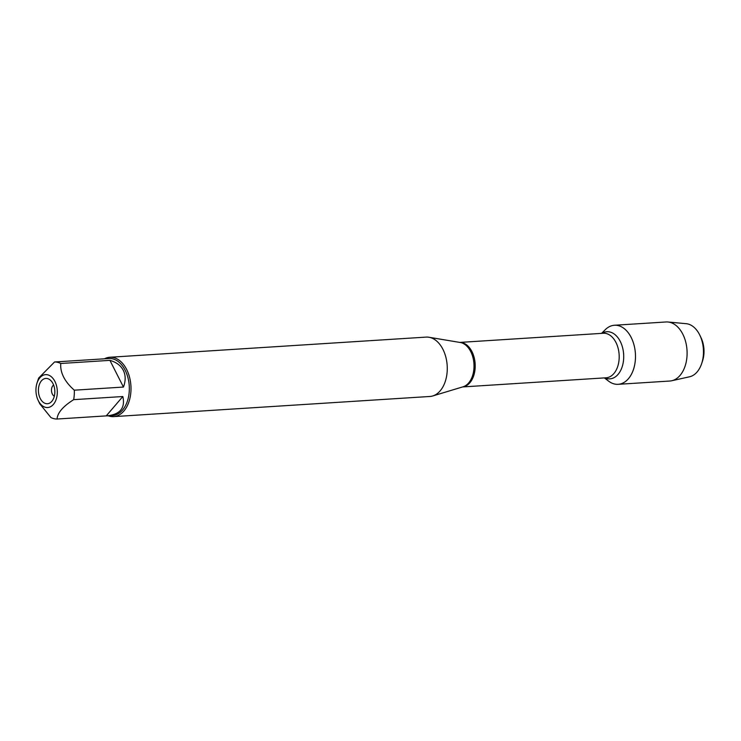 <?xml version="1.0" encoding="UTF-8"?>
<svg xmlns="http://www.w3.org/2000/svg" width="741" height="741" viewBox="0 0 741 741"><rect width="100%" height="100%" fill="white"/><g stroke="black" fill="none" stroke-linecap="round" stroke-linejoin="round"><path stroke-width="1.11" d="M113.605 416.627L429.873 396.472A29.742 19.238 -93.6 0 0 432.725 395.963A29.742 19.238 -93.6 0 0 442.933 349.344A29.742 19.238 -93.6 0 0 428.983 337.257A29.742 19.238 -93.6 0 0 426.094 337.109L109.825 357.255A29.742 19.238 86.4 0 1 126.655 369.49A29.742 19.238 86.4 0 1 129.527 399.89A29.742 19.238 86.4 0 1 113.605 416.627A29.742 19.238 86.4 0 1 108.158 415.784M601.516 333.385L605.314 329.643A29.584 19.136 86.4 0 1 635.398 353.577A29.584 19.136 86.4 0 1 608.593 381.133L604.36 377.901M104.518 358.783A29.742 19.238 86.4 0 1 109.825 357.255M40.264 398.519A12.671 8.197 86.4 0 1 40.079 382.865A12.671 8.197 86.4 0 1 49.934 379.8A12.671 8.197 86.4 0 1 54.806 390.563A12.671 8.197 86.4 0 1 51.333 401.863A12.671 8.197 86.4 0 1 40.264 398.519M54.908 381.42A16.487 10.661 -93.6 0 0 37.05 382.949A16.487 10.661 -93.6 0 0 38.162 400.381A16.487 10.661 -93.6 0 0 43.784 406.679A16.487 10.661 -93.6 0 0 55.584 400.853A16.487 10.661 -93.6 0 0 54.908 381.42M122.83 396.528L106.232 415.886L107.158 415.849C120.19 414.376 125.414 407.939 122.83 396.528L73.665 399.658A28.556 18.469 -93.6 0 0 74.295 390.183C64.615 381.615 60.095 372.714 60.753 363.488A28.556 18.469 -93.6 0 0 54.556 361.978L103.332 358.876M54.556 361.978L38.699 378.012M38.162 400.381L39.847 403.891L50.879 417.516A28.556 18.469 -93.6 0 0 57.076 419.026C57.437 412.894 62.966 406.439 73.665 399.658M57.076 419.026L106.232 415.886M123.451 387.052C125.775 380.846 125.738 375.289 123.321 370.37C120.774 365.517 116.309 362.173 109.909 360.358L123.451 387.052L74.295 390.183M109.909 360.358L60.753 363.488M103.527 358.848L108.992 358.505A28.556 18.469 86.4 0 1 125.155 370.25A28.556 18.469 86.4 0 1 127.915 399.427A28.556 18.469 86.4 0 1 112.623 415.497L107.158 415.849M53.602 385.014A6.039 3.9 -93.6 0 0 52.352 394.073A6.039 3.9 -93.6 0 0 54.315 396.231M699.865 335.275L701.06 337.757A21.915 14.172 86.4 0 1 702.542 360.932L701.671 363.553A26.741 17.293 -93.6 0 0 699.865 335.275A26.741 17.293 -93.6 0 0 699.569 334.663A26.741 17.293 -93.6 0 0 686.185 323.687L667.984 322.002A29.584 19.136 86.4 0 1 682.794 334.154A29.584 19.136 86.4 0 1 671.726 380.754A29.584 19.136 86.4 0 1 669.808 381.031L618.179 384.32A29.584 19.136 86.4 0 1 605.388 378.095M602.516 333.061A29.584 19.136 86.4 0 1 614.419 325.262L666.048 321.974A29.584 19.136 86.4 0 1 667.984 322.002M614.419 325.262A29.584 19.136 86.4 0 1 631.165 337.442A29.584 19.136 86.4 0 1 634.018 367.675A29.584 19.136 86.4 0 1 618.179 384.32M671.726 380.754L689.565 376.78A26.741 17.293 -93.6 0 0 701.671 363.553M432.725 395.963L463.042 386.802A22.452 14.524 -93.6 0 0 470.748 351.614A22.452 14.524 -93.6 0 0 460.226 342.49L428.983 337.257M459.818 342.425A22.304 14.431 86.4 0 1 475.138 363.785A22.304 14.431 86.4 0 1 462.653 386.922M462.597 386.932L606.147 377.79A22.304 14.431 -93.6 0 0 619.133 354.615A22.304 14.431 -93.6 0 0 603.313 333.265L459.763 342.416M602.016 333.348A23.601 15.265 86.4 0 1 623.644 354.328A23.601 15.265 86.4 0 1 604.851 377.873M37.05 382.949L38.689 378.003"/></g></svg>
